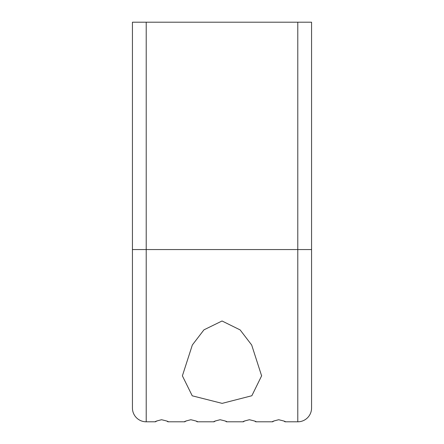 <?xml version="1.0" encoding="UTF-8"?>
<svg xmlns="http://www.w3.org/2000/svg" width="444" height="444" viewBox="0 0 444 444"><rect width="100%" height="100%" fill="white"/><g stroke="black" fill="none" stroke-linecap="round" stroke-linejoin="round"><path stroke-width="0.67" d="M182.384 375.846L192.341 344.988L203.951 329.842L222.039 320.99L240.132 329.914L251.681 345.01L261.616 375.846L251.842 395.743L222.128 403.374L192.235 395.809L182.384 375.846M255.761 421.8L272.638 421.8C271.567 421.7 273.582 421.006 278.677 419.735C284.088 420.984 286.208 421.672 285.042 421.8L297.785 421.8A13.781 13.781 0 0 0 311.566 408.019L311.566 22.2L132.434 22.2L132.434 408.019A13.781 13.781 0 0 0 146.215 421.8L155.517 421.8C154.445 421.7 156.454 421.006 161.549 419.735C166.966 420.984 169.086 421.672 167.915 421.8L184.798 421.8C183.727 421.7 185.736 421.006 190.831 419.735C196.242 420.984 198.368 421.672 197.197 421.8L214.075 421.8C213.009 421.7 215.018 421.006 220.113 419.735C225.524 420.984 227.65 421.672 226.479 421.8L243.356 421.8C242.285 421.7 244.3 421.006 249.395 419.735C254.806 420.984 256.926 421.672 255.761 421.8L254.862 421.195M285.042 421.8L284.143 421.195M274.148 420.857L272.638 421.8M244.866 420.857L243.356 421.8M226.479 421.8L225.58 421.195M215.59 420.857L214.075 421.8M197.197 421.8L196.298 421.195M186.308 420.857L184.798 421.8M167.915 421.8L167.016 421.195M157.026 420.857L155.517 421.8M132.434 385.631L132.434 249.561L132.434 385.631M311.566 249.561L297.785 249.561L297.785 421.8M297.785 22.2L297.785 249.561L146.215 249.561L146.215 421.8M146.215 22.2L146.215 249.561L132.434 249.561M261.616 375.846L261.616 375.524"/></g></svg>
